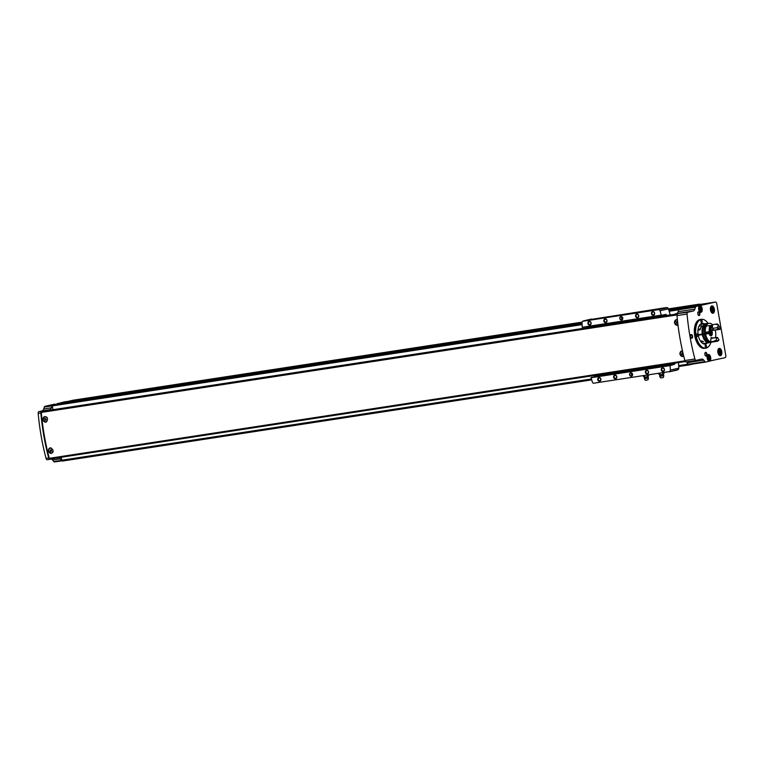 <?xml version="1.0" encoding="UTF-8"?>
<svg xmlns="http://www.w3.org/2000/svg" width="764" height="764" viewBox="0 0 764 764"><rect width="100%" height="100%" fill="white"/><g stroke="black" fill="none" stroke-linecap="round" stroke-linejoin="round"><path stroke-width="1.15" d="M50.987 447.924A2.655 2.244 -102.8 0 0 50.348 447.971M51.522 453.157A2.655 2.244 -102.8 0 0 53.002 451.916M51.484 453.367L48.294 450.989L49.889 447.876C53.423 449.031 53.957 450.856 51.484 453.367A2.855 2.407 77.2 0 1 50.071 447.847M46.881 417.325A2.655 2.244 -102.8 0 0 44.895 416.743M46.079 421.929A2.655 2.244 -102.8 0 0 46.699 421.69M45.878 422.167A2.855 2.407 77.2 0 1 44.77 416.571C48.113 417.765 48.419 419.646 45.706 422.215L42.841 419.761L44.77 416.571M42.994 411.223L677.496 313.899L41.657 411.529A0.955 0.506 81.3 0 0 41.304 412.426A144.625 77.498 81.3 0 0 49.307 458.324A0.955 0.506 81.3 0 0 49.937 459.002L685.327 361.534M677.276 325.34L674.402 322.886L676.331 319.696A2.855 2.407 77.2 0 0 677.439 325.292M681.631 350.962A2.855 2.407 77.2 0 0 683.045 356.492L679.855 354.114L681.459 351.001M683.092 356.282A2.655 2.244 -102.8 0 0 683.704 356.043A2.655 2.244 77.2 0 1 680.237 354.038A2.655 2.244 77.2 0 1 682.529 351.077A2.655 2.244 -102.8 0 0 681.908 351.096M677.41 319.868A2.655 2.244 -102.8 0 0 676.465 319.868M677.639 325.053A2.655 2.244 -102.8 0 0 677.993 324.948A2.655 2.244 77.2 0 1 674.784 322.809A2.655 2.244 77.2 0 1 677.42 319.925M54.741 404.118L44.933 406.352A1.9 1.022 81.3 0 0 44.322 407.059L43.71 409.007A5.071 2.722 81.3 0 1 42.087 410.898L38.907 411.615L41.552 411.213A1.9 1.022 81.3 0 0 40.845 413.009A144.434 77.393 81.3 0 0 48.686 457.951A1.9 1.022 81.3 0 0 49.908 459.307A1.9 1.022 81.3 0 0 49.946 459.298L56.737 457.961M38.907 411.615A1.9 1.022 81.3 0 0 38.2 413.419A144.434 77.393 81.3 0 0 46.041 458.352A1.9 1.022 81.3 0 0 47.263 459.718A1.9 1.022 81.3 0 0 47.301 459.708L49.87 459.317M685.48 361.687L683.532 361.811M675.233 314.243L676.56 313.574A5.071 2.722 81.3 0 0 678.184 311.683L678.804 309.735A1.9 1.022 81.3 0 1 679.101 309.21A0.955 0.506 81.3 0 1 679.444 308.694L684.611 307.844L679.416 309.028A1.9 1.022 81.3 0 0 679.101 309.21M698.926 306.383L700.989 306.163A3.333 1.786 81.3 0 1 702.259 309.745A3.333 1.786 81.3 0 1 700.932 312.342A3.333 1.786 81.3 0 1 698.926 310.385A3.333 1.786 81.3 0 1 698.936 306.631L698.764 305.858L696.09 306.469A1.9 1.022 81.3 0 0 695.479 307.176L694.858 309.124A5.071 2.722 81.3 0 1 693.234 311.015L687.772 312.256A1.9 1.022 81.3 0 0 687.065 314.061A144.377 77.355 81.3 0 0 694.906 358.994A1.9 1.022 81.3 0 0 696.128 360.35L701.629 359.099A5.071 2.722 81.3 0 1 701.734 359.08A5.071 2.722 81.3 0 1 703.759 360.14L687.084 362.699L688.316 364.218A1.9 1.022 81.3 0 0 688.765 364.581A1.9 1.022 81.3 0 0 689.071 364.619A1.9 1.022 81.3 0 0 689.109 364.609L705.707 362.069M687.084 362.699A5.071 2.722 81.3 0 0 686.168 361.878M687.772 312.256L675.166 313.889M51.236 459.011A5.071 2.722 81.3 0 1 52.611 460.023L53.833 461.542A1.9 1.022 81.3 0 0 54.597 461.943A1.9 1.022 81.3 0 0 54.636 461.933L62.008 460.807L54.597 461.943M50.854 405.216L49.736 405.254M64.357 401.931A1.9 1.022 81.3 0 0 64.319 401.94A1.9 1.022 81.3 0 0 64.281 401.95L57.099 403.755M719.201 348.384A3.715 1.986 81.3 0 0 718.15 349.396A3.715 1.986 81.3 0 0 719.019 355.069A3.715 1.986 81.3 0 0 721.885 352.92A3.715 1.986 81.3 0 0 719.201 348.384M711.79 305.915A3.715 1.986 81.3 0 0 710.74 306.918A3.715 1.986 81.3 0 0 711.609 312.6A3.715 1.986 81.3 0 0 714.464 310.451A3.715 1.986 81.3 0 0 711.79 305.915M704.857 348.308A14.592 7.821 -98.7 0 1 704.561 348.355A14.592 7.821 -98.7 0 1 694.619 335.119A14.592 7.821 -98.7 0 1 700.139 319.514L701.247 319.342A14.592 7.821 -98.7 0 1 702.126 319.304A14.592 7.821 -98.7 0 1 702.24 319.314M699.136 315.513A1.9 1.022 -98.7 0 1 698.391 315.188A1.9 1.022 -98.7 0 1 697.943 312.285A1.9 1.022 -98.7 0 1 699.652 312.829A1.9 1.022 -98.7 0 1 699.136 315.513M706.222 356.11A1.9 1.022 -98.7 0 1 705.478 355.785A1.9 1.022 -98.7 0 1 705.029 352.882A1.9 1.022 -98.7 0 1 706.738 353.426A1.9 1.022 -98.7 0 1 706.222 356.11M691.888 338.271A1.9 1.022 -98.7 0 1 691.143 337.946A1.9 1.022 -98.7 0 1 690.694 335.043A1.9 1.022 -98.7 0 1 692.404 335.577A1.9 1.022 -98.7 0 1 691.888 338.271M708.486 361.162L710.501 360.847L710.415 360.188A3.333 1.786 81.3 0 0 710.424 356.435A3.333 1.786 81.3 0 0 708.419 354.477A3.333 1.786 81.3 0 0 707.092 357.074A3.333 1.786 81.3 0 0 708.362 360.656L708.467 361.448L705.793 362.05A1.9 1.022 81.3 0 1 705.745 362.06L689.071 364.619M710.501 360.847L725.131 357.647A1.9 1.022 81.3 0 0 725.8 355.546L716.756 303.709A1.9 1.022 81.3 0 0 715.467 302.057A1.9 1.022 81.3 0 0 715.429 302.067L700.884 305.371L700.941 306.068M698.764 305.858L695.851 306.307L698.764 305.858M696.128 360.35A1.9 1.022 81.3 0 0 696.166 360.35L686.062 361.897A1.9 1.022 81.3 0 0 686.101 361.888L696.09 360.36M703.759 360.14L704.991 361.668A1.9 1.022 81.3 0 0 705.745 362.06M700.846 305.514L695.851 306.307M698.831 304.607A1.9 1.022 81.3 0 0 698.793 304.616A1.9 1.022 81.3 0 0 698.754 304.626L684.611 307.844M56.765 458.123L58.15 457.808A5.071 2.722 81.3 0 1 58.255 457.789A5.071 2.722 81.3 0 1 60.289 458.839L61.512 460.367A1.9 1.022 81.3 0 0 61.96 460.73A0.955 0.506 81.3 0 0 62.447 461.055L591.699 379.87L62.428 461.055M61.273 457.264L61.788 460.224A0.955 0.506 81.3 0 0 61.96 460.73M57.625 403.707L582.053 323.267L52.64 404.844A0.955 0.506 81.3 0 0 52.305 405.894L52.974 409.695M52.296 405.35A1.9 1.022 81.3 0 0 52 405.885L51.379 407.823A5.071 2.722 81.3 0 1 49.755 409.714L41.552 411.213M72.742 400.269L582.101 322.131L71.673 400.603M70.383 400.804L582.063 322.312L70.383 400.804L64.548 402.303M582.034 322.924L59.516 403.411M677.716 313.803A1.9 1.022 81.3 0 0 676.999 315.599A144.377 77.355 81.3 0 0 684.85 360.541A1.9 1.022 81.3 0 0 686.062 361.897M688.765 364.581A0.955 0.506 81.3 0 0 689.252 364.906L693.473 363.941M689.586 306.708L686.339 307.453M697.284 304.96L691.315 306.316M697.188 304.655L668.51 309.057L697.188 304.655M699.834 304.454A2.54 1.356 81.3 0 0 699.614 304.158L698.535 304.674M668.681 309.63L689.071 306.498M64.93 402.045L582.034 322.723A190.303 160.555 -102.8 0 0 582.244 327.25L661.309 315.131A190.303 160.555 -102.8 0 0 659.981 310.795A1.9 1.604 -102.8 0 0 658.969 309.582L667.535 307.711A1.9 1.604 77.2 0 1 668.443 308.866A190.303 160.555 77.2 0 1 670.219 314.749L670.267 315.007M668.624 309.439L691.726 305.896M690.637 335.195A1.557 0.831 -98.7 0 1 691.038 334.899A1.557 0.831 -98.7 0 1 692.098 336.284A1.557 0.831 -98.7 0 1 691.544 337.974A1.557 0.831 -98.7 0 1 691.506 337.984A1.557 0.831 -98.7 0 1 691.038 337.812M704.971 353.044A1.557 0.831 -98.7 0 1 705.373 352.739A1.557 0.831 -98.7 0 1 706.433 354.124A1.557 0.831 -98.7 0 1 705.879 355.814A1.557 0.831 -98.7 0 1 705.841 355.823A1.557 0.831 -98.7 0 1 705.373 355.652M697.885 312.447A1.557 0.831 -98.7 0 1 698.286 312.142A1.557 0.831 -98.7 0 1 699.346 313.526A1.557 0.831 -98.7 0 1 698.793 315.217A1.557 0.831 -98.7 0 1 698.754 315.226A1.557 0.831 -98.7 0 1 698.286 315.054M704.389 334.097A3.81 2.044 -98.7 0 1 704.312 333.687L702.995 333.868A9.044 4.842 -98.7 0 1 706.394 324.175M700.808 323.888A10.467 5.606 -98.7 0 1 701.677 324.251M704.609 343.38A10.467 5.606 -98.7 0 1 703.892 343.981M707.254 342.969A10.467 5.606 -98.7 0 1 705.478 344.039A10.467 5.606 -98.7 0 1 705.258 344.077A10.467 5.606 -98.7 0 1 698.134 334.584A10.467 5.606 -98.7 0 1 702.087 323.392A10.467 5.606 -98.7 0 1 704.322 323.85M710.94 342.243A14.545 7.793 -98.7 0 1 706.729 347.887A14.545 7.793 -98.7 0 1 706.175 348.059A14.545 7.793 -98.7 0 1 695.899 334.384A14.545 7.793 -98.7 0 1 702.345 319.314A14.545 7.793 -98.7 0 1 708.056 323.439M697.255 336.494A1.27 0.678 -98.7 0 1 697.226 336.504A1.27 0.678 -98.7 0 1 696.367 335.348A1.27 0.678 -98.7 0 1 696.844 333.992A1.27 0.678 -98.7 0 1 697.704 335.119A1.27 0.678 -98.7 0 1 697.255 336.494M701.715 322.494A1.27 0.678 -98.7 0 1 701.686 322.494A1.27 0.678 -98.7 0 1 700.827 321.348A1.27 0.678 -98.7 0 1 701.304 319.992A1.27 0.678 -98.7 0 1 702.164 321.119A1.27 0.678 -98.7 0 1 701.715 322.494M706.07 347.477A1.27 0.678 -98.7 0 1 706.051 347.477A1.27 0.678 -98.7 0 1 705.182 346.331A1.27 0.678 -98.7 0 1 705.659 344.975A1.27 0.678 -98.7 0 1 706.519 346.102A1.27 0.678 -98.7 0 1 706.07 347.477M706.624 347.926A14.592 7.821 -98.7 0 1 706.528 347.964A14.592 7.821 -98.7 0 1 705.974 348.136A14.592 7.821 -98.7 0 1 705.678 348.193A14.592 7.821 -98.7 0 1 695.737 334.957A14.592 7.821 -98.7 0 1 701.247 319.342M711.991 310.948L712.764 310.767L712.325 308.274L711.561 308.446L711.389 309.783L711.991 310.948M719.401 353.417L720.175 353.235L719.736 350.743L718.972 350.915L719.401 353.417M50.519 405.292L47.616 405.741M699.557 307.93L700.321 307.758L700.922 308.914L700.76 310.251L699.996 310.432L699.557 307.93M708.056 356.645L708.83 356.473L709.259 358.965L708.495 359.147L708.056 356.645M699.967 310.375L700.76 310.251M699.547 309.563L700.922 308.914M708.467 359.09L709.259 358.965M708.047 358.278L709.431 357.638M719.382 353.36L720.175 353.235M718.962 352.548L720.337 351.908M711.962 310.891L712.764 310.767M711.551 310.079L712.927 309.43M677.668 322.217L676.484 321.749L676.236 322.589L676.761 323.315L677.706 322.561M683.054 353.35L681.937 352.978L681.689 353.818L682.204 354.544L683.159 353.789M46.881 421.499A2.655 2.244 77.2 0 1 43.223 419.694A2.655 2.244 77.2 0 1 47.406 418.214M46.203 419.235L44.923 418.624L44.675 419.465L45.191 420.19L46.203 419.235M53.146 450.999A2.655 2.244 77.2 0 1 48.667 450.913A2.655 2.244 77.2 0 1 51.207 448M51.656 450.464L51.131 449.738L50.128 450.693L50.644 451.419L51.656 450.464M676.971 321.673L676.732 322.475L677.534 323.153M677.257 323.201L676.761 323.315M676.732 322.475L676.236 322.589M50.854 449.776L50.625 450.579L51.417 451.257M51.14 451.304L50.644 451.419M50.625 450.579L50.128 450.693M45.41 418.548L45.171 419.35L45.964 420.028M45.687 420.076L45.191 420.19M45.171 419.35L44.675 419.465M682.424 352.901L682.185 353.703L682.978 354.381M682.701 354.429L682.204 354.544M682.185 353.703L681.689 353.818M595.777 375.076L595.462 376.451L591.059 377.722A190.303 160.555 -102.8 0 0 592.377 382.048A1.9 1.604 -102.8 0 0 593.389 383.261L669.789 371.543A1.9 1.604 -102.8 0 0 670.334 370.091A190.303 160.555 -102.8 0 0 670.114 365.593L674.583 364.313L675.166 362.9M678.508 362.585A190.303 160.555 77.2 0 1 678.795 368.172A1.9 1.604 77.2 0 1 678.327 369.537L669.264 371.867M619.547 315.131L617.818 315.417L619.547 315.131M630.138 313.507L628.409 313.794L630.138 313.507M658.969 309.582L582.579 321.3L658.272 309.43M619.795 318.55A1.776 1.499 77.2 0 1 621.753 316.688A1.776 1.499 77.2 0 1 622.278 319.715A1.776 1.499 77.2 0 1 619.795 318.55M635.572 316.124A1.9 1.604 77.2 0 1 637.673 314.138A1.9 1.604 77.2 0 1 638.236 317.385A1.9 1.604 77.2 0 1 635.572 316.124M603.808 320.995A1.9 1.604 77.2 0 1 605.9 319.008A1.9 1.604 77.2 0 1 606.473 322.255A1.9 1.604 77.2 0 1 603.808 320.995M587.927 323.43A1.9 1.604 77.2 0 1 590.018 321.443A1.9 1.604 77.2 0 1 590.591 324.69A1.9 1.604 77.2 0 1 587.927 323.43M651.453 313.689A1.9 1.604 77.2 0 1 653.554 311.702A1.9 1.604 77.2 0 1 654.118 314.949A1.9 1.604 77.2 0 1 651.453 313.689M582.579 321.3A1.9 1.604 -102.8 0 0 582.034 322.752M629.603 374.752A1.776 1.499 77.2 0 1 631.561 372.899A1.776 1.499 77.2 0 1 632.095 375.926A1.776 1.499 77.2 0 1 629.603 374.752M645.379 372.335A1.9 1.604 77.2 0 1 647.48 370.349A1.9 1.604 77.2 0 1 648.044 373.596A1.9 1.604 77.2 0 1 645.379 372.335M613.616 377.206A1.9 1.604 77.2 0 1 615.717 375.219A1.9 1.604 77.2 0 1 616.281 378.466A1.9 1.604 77.2 0 1 613.616 377.206M597.734 379.641A1.9 1.604 77.2 0 1 599.836 377.655A1.9 1.604 77.2 0 1 600.399 380.902A1.9 1.604 77.2 0 1 597.734 379.641M661.261 369.9A1.9 1.604 77.2 0 1 663.362 367.914A1.9 1.604 77.2 0 1 663.926 371.161A1.9 1.604 77.2 0 1 661.261 369.9M593.389 383.261L669.789 371.543M591.059 377.722L670.114 365.593M590.964 319.457L666.437 307.567L590.964 319.457M582.244 327.25L661.309 315.131M661.509 315.341L665.864 314.357L666.876 315.427A190.303 160.555 -102.8 0 1 666.905 315.513L670.219 314.749M666.876 315.427L587.487 327.603A190.303 160.555 -102.8 0 0 587.497 327.689L587.497 327.708M591.116 377.445L670.229 365.307M651.921 313.603A1.557 1.318 77.2 0 1 654.5 313.116A1.557 1.318 77.2 0 1 651.921 313.603M588.395 323.353A1.557 1.318 77.2 0 1 590.973 322.857A1.557 1.318 77.2 0 1 588.395 323.353M604.276 320.909A1.557 1.318 77.2 0 1 606.855 320.422A1.557 1.318 77.2 0 1 604.276 320.909M636.04 316.038A1.557 1.318 77.2 0 1 638.618 315.551A1.557 1.318 77.2 0 1 636.04 316.038M661.729 369.814A1.557 1.318 77.2 0 1 664.308 369.327A1.557 1.318 77.2 0 1 661.729 369.814M598.202 379.555A1.557 1.318 77.2 0 1 600.781 379.068A1.557 1.318 77.2 0 1 598.202 379.555M614.084 377.12A1.557 1.318 77.2 0 1 616.663 376.633A1.557 1.318 77.2 0 1 614.084 377.12M645.847 372.249A1.557 1.318 77.2 0 1 648.426 371.762A1.557 1.318 77.2 0 1 645.847 372.249M629.861 374.713A1.585 1.337 77.2 0 1 632.487 374.207A1.585 1.337 77.2 0 1 629.861 374.713M632.248 375.563A1.585 1.337 77.2 0 1 631.685 373.09M620.053 318.502A1.585 1.337 77.2 0 1 622.679 317.996A1.585 1.337 77.2 0 1 620.053 318.502M622.44 319.362A1.585 1.337 77.2 0 1 621.877 316.879M644.367 377.32L644.501 377.827L647.805 377.282L648.044 376.681L644.367 377.32L643.403 375.84M644.167 376.776L643.555 376.719M648.006 379.832L648.502 377.979L644.377 378.696L645.236 380.291L648.006 379.832M648.598 375.84L648.464 375.057M647.261 376.146L647.108 375.267M644.74 376.585L644.577 375.659M659.265 374.427L658.749 373.481M659.523 374.417L658.902 374.36M663.353 377.473L663.849 375.621L659.724 376.346L660.583 377.932L663.353 377.473M663.954 373.491L663.821 372.708M662.608 373.797L662.455 372.908M660.086 374.226L659.924 373.3M701.724 340.792L703.52 341.909L701.333 341.346L701.724 340.792M698.143 334.642L702.269 334.011A9.674 5.186 -98.7 0 1 705.917 323.602A9.674 5.186 -98.7 0 1 707.149 323.688A9.512 5.1 -98.7 0 0 706.337 323.697L705.936 323.764A9.512 5.1 -98.7 0 1 706.137 323.735M709.135 342.043A9.044 4.842 -98.7 0 1 703.1 334.498L702.851 334.556A9.512 5.1 -98.7 0 0 709.221 342.511A9.512 5.1 -98.7 0 0 709.985 342.282A9.674 5.186 -98.7 0 1 708.849 342.73A9.674 5.186 -98.7 0 1 702.374 334.632L698.248 335.262M699.977 324.624A9.674 5.186 -98.7 0 1 700.722 324.404L705.917 323.602M708.849 342.73L703.663 343.523A9.674 5.186 -98.7 0 1 702.87 343.533M699.031 326.075L702.049 325.779L699.155 330.21L698.057 329.485M707.082 333.601L702.45 334.393M699.948 334.775L698.735 335.033A5.711 3.056 -98.7 0 0 698.745 335.071M698.229 335.186L698.926 335.033M702.269 334.011L702.345 333.992A9.512 5.1 -98.7 0 1 705.936 323.764M709.021 342.53A9.512 5.1 -98.7 0 1 708.82 342.568A9.512 5.1 -98.7 0 1 702.46 334.613L702.374 334.632M702.345 333.992L702.746 333.925A9.512 5.1 -98.7 0 1 706.337 323.697M712.038 342.081A9.512 5.1 -98.7 0 1 712 342.081L710.778 342.272A9.512 5.1 -98.7 0 1 704.418 334.307L703.1 334.498M709.116 323.277A9.512 5.1 -98.7 0 0 705.525 333.505L704.303 333.687A9.512 5.1 -98.7 0 1 707.894 323.458L709.116 323.277A9.512 5.1 -98.7 0 1 712.43 324.7A6.026 3.228 81.3 0 1 712.411 327.469M719.029 329.313A9.512 5.1 -98.7 0 1 719.077 329.485L715.219 330.077A9.512 5.1 -98.7 0 1 715.476 337.612M716.279 341.393A9.512 5.1 -98.7 0 1 715.868 341.489L712 342.081A9.512 5.1 -98.7 0 1 705.63 334.126L704.418 334.307M705.525 333.505L708.849 332.741A3.171 1.7 -98.7 0 1 708.82 331.786M711.723 330.802A3.171 1.7 -98.7 0 1 712.258 333.973A3.171 1.7 -98.7 0 1 711.036 335.816A3.171 1.7 -98.7 0 1 708.963 333.371L705.63 334.126M712 342.081A9.512 5.1 -98.7 0 1 710.31 341.833A6.026 3.228 81.3 0 0 710.931 337.764L711.494 338.309L710.931 337.764A5.138 2.75 -98.7 0 0 711.914 337.545L712.631 338.051A5.768 3.094 -98.7 0 1 712.411 338.166M710.071 331.375L709.469 331.471A6.026 3.228 81.3 0 0 709.24 331.719L705.382 332.321A9.512 5.1 -98.7 0 1 706.146 326.123L710.014 325.531A6.026 3.228 81.3 0 0 710.138 326.037L710.644 325.961M708.811 332.751A2.512 1.347 -98.7 0 0 708.849 333.037A2.512 1.347 -98.7 0 0 708.925 333.371L707.092 333.639M718.064 329.399L718.905 329.131A6.408 3.428 -98.7 0 0 717.835 327.068L717.167 327.68A5.768 3.094 -98.7 0 1 718.064 329.399L712.802 330.42A5.138 2.75 -98.7 0 0 712.554 329.847M717.167 327.68L712.793 328.348M711.838 325.989L711.122 325.359A9.512 5.1 -98.7 0 0 710.358 331.557L711.208 331.127A8.882 4.756 -98.7 0 1 711.838 325.989A6.026 3.228 81.3 0 0 712.831 328.205A6.408 3.428 -98.7 0 0 712.535 330.583L711.628 330.812M717.835 327.068A6.026 3.228 81.3 0 0 717.998 324.585A8.882 4.756 -98.7 0 1 718.007 324.595L717.406 323.936A9.512 5.1 -98.7 0 1 717.616 324.156A9.512 5.1 -98.7 0 1 717.711 324.27M718.007 324.595A8.882 4.756 -98.7 0 1 720.309 329.055L719.927 329.351A6.026 3.228 -98.7 0 0 719.64 329.217L718.79 329.351A6.026 3.228 81.3 0 1 719.077 329.485M717.406 323.936L717.138 323.974A6.026 3.228 -98.7 0 1 717.195 324.49L716.346 324.624A6.026 3.228 81.3 0 0 716.298 324.098L712.43 324.7M711.122 325.359L710.854 325.407A9.512 5.1 -98.7 0 0 710.09 331.595L710.358 331.557M709.469 331.471A9.072 4.861 -98.7 0 1 710.138 326.037M709.24 331.719A9.512 5.1 -98.7 0 1 710.014 325.531M720.309 329.055A6.026 3.228 81.3 0 0 719.421 328.969A6.026 3.228 81.3 0 0 718.905 329.131M717.071 337.373A5.768 3.094 -98.7 0 1 716.412 337.621A5.768 3.094 -98.7 0 1 715.935 337.631L716.46 338.166A6.408 3.428 -98.7 0 0 717.826 337.86L717.071 337.373L712.631 338.051M715.935 337.631L711.494 338.309M717.826 337.86A6.026 3.228 81.3 0 0 718.981 339.789A8.882 4.756 -98.7 0 1 716.04 340.467A6.026 3.228 81.3 0 0 716.46 338.166M716.04 340.467L715.018 341.116A9.512 5.1 -98.7 0 0 716.708 341.365A9.512 5.1 -98.7 0 0 716.842 341.336M718.981 339.789L718.838 340.267A9.512 5.1 -98.7 0 1 716.976 341.317A9.512 5.1 -98.7 0 1 715.285 341.069M715.018 341.116A6.026 3.228 -98.7 0 0 715.18 340.744L714.33 340.878A9.072 4.861 -98.7 0 0 715.047 341.059M715.868 341.489A9.512 5.1 -98.7 0 1 714.168 341.241L710.31 341.833M712.535 330.583A6.026 3.228 81.3 0 0 712.239 330.602A6.026 3.228 81.3 0 0 711.208 331.127M709.851 332.464L709.947 333.008L709.851 332.464L710.864 332.302L709.689 331.863M710.272 331.509L709.766 331.614M710.148 333.954L709.785 331.576A1.423 0.764 -98.7 0 1 709.937 331.395M710.291 333.935L710.214 334.011A1.423 0.764 -98.7 0 1 709.622 332.875A1.423 0.764 -98.7 0 1 709.785 331.576M709.966 333.658L710.959 333.839A1.423 0.764 -98.7 0 1 710.214 334.011M710.883 333.515L711.122 332.541A1.423 0.764 -98.7 0 1 710.959 333.839M710.864 332.302L711.122 332.541A1.423 0.764 -98.7 0 0 710.568 331.433M707.101 333.658A2.693 1.442 -98.7 0 1 707.025 333.324A2.693 1.442 -98.7 0 1 707.006 333.161M700.454 329.179L699.175 329.37L700.512 329.103M700.426 329.217L698.325 329.513L700.54 329.064M700.168 329.523L698.277 329.809M41.304 412.426L677.019 314.921M49.307 458.324L684.936 360.828M46.041 458.352L48.686 457.951M38.2 413.419L40.845 413.009M693.234 311.015L676.56 313.574M708.505 361.276L710.587 360.961L708.505 361.276M697.971 305.82L700.884 305.371M715.429 302.067L698.754 304.626M696.09 306.469L679.416 309.028M53.833 461.542L61.512 460.367M52.611 460.023L60.289 458.839M44.933 406.352L52.334 405.216M57.224 403.554L60.518 403.048M64.281 401.95L67.576 401.444M42.087 410.898L49.755 409.714M695.479 307.176L678.804 309.735M694.858 309.124L678.184 311.683M687.065 314.061L676.999 315.599M694.906 358.994L684.85 360.541M61.788 460.224L591.431 378.982M678.68 365.603L688.24 364.132M678.728 366.519L689.214 364.906L678.728 366.519M52.64 404.844L582.063 323.63M668.901 310.308L679.444 308.694M684.429 307.558L668.786 309.955L684.42 307.558M59.611 403.249L582.044 323.115M668.748 309.821L686.416 307.109M71.72 400.498L582.082 322.217M668.471 308.962L698.516 304.349M668.452 308.885L699.538 304.12L668.452 308.885M52.305 405.894L582.111 324.624M669.188 311.263L678.785 309.792M697.255 304.712L698.487 304.521M64.596 402.246L582.034 322.866M668.672 309.582L691.391 306.097M689.558 306.641L690.608 306.479M684.563 307.653L686.33 307.386M704.991 361.668L688.316 364.218M44.322 407.059L52 405.885M43.71 409.007L51.379 407.823M711.752 307.262A2.378 1.27 81.3 0 0 711.284 311.024A2.378 1.27 81.3 0 0 713.442 310.537A2.378 1.27 81.3 0 0 711.752 307.262M712.583 307.567A2.693 1.442 81.3 0 0 711.485 306.985A2.693 1.442 81.3 0 0 711.427 306.994A2.693 1.442 81.3 0 0 710.472 309.917A2.693 1.442 81.3 0 0 712.306 312.314A2.693 1.442 81.3 0 0 713.175 311.425M712.105 312.915A3.333 1.786 81.3 0 0 712.478 312.925A3.333 1.786 81.3 0 0 713.738 309.363A3.333 1.786 81.3 0 0 711.465 306.345A3.333 1.786 81.3 0 0 711.399 306.354A3.333 1.786 81.3 0 0 711.122 306.469M711.523 312.495A3.438 1.843 81.3 0 0 714.092 310.346A3.438 1.843 81.3 0 0 711.609 306.211A3.438 1.843 81.3 0 0 710.692 307.042M719.163 349.74A2.378 1.27 81.3 0 0 718.695 353.493A2.378 1.27 81.3 0 0 720.853 353.006A2.378 1.27 81.3 0 0 719.163 349.74M719.994 350.036A2.693 1.442 81.3 0 0 718.895 349.454A2.693 1.442 81.3 0 0 718.848 349.463A2.693 1.442 81.3 0 0 717.883 352.385A2.693 1.442 81.3 0 0 719.717 354.782A2.693 1.442 81.3 0 0 720.586 353.894M719.516 355.384A3.333 1.786 81.3 0 0 719.889 355.403A3.333 1.786 81.3 0 0 721.149 351.832A3.333 1.786 81.3 0 0 718.876 348.814A3.333 1.786 81.3 0 0 718.809 348.823A3.333 1.786 81.3 0 0 718.532 348.938M718.943 354.964A3.438 1.843 81.3 0 0 721.502 352.815A3.438 1.843 81.3 0 0 719.019 348.68A3.438 1.843 81.3 0 0 718.103 349.511M698.936 306.479L700.989 306.163M708.323 360.618L710.405 360.293M709.183 360.379L710.415 360.188M700.588 307.052A2.693 1.442 81.3 0 0 699.49 306.469A2.693 1.442 81.3 0 0 699.432 306.479A2.693 1.442 81.3 0 0 698.802 306.975M699.499 311.521A2.693 1.442 81.3 0 0 700.301 311.798A2.693 1.442 81.3 0 0 701.18 310.91M699.748 306.746A2.378 1.27 81.3 0 0 699.289 310.509A2.378 1.27 81.3 0 0 701.438 310.022A2.378 1.27 81.3 0 0 699.748 306.746M709.087 355.766A2.693 1.442 81.3 0 0 707.989 355.184A2.693 1.442 81.3 0 0 707.932 355.193A2.693 1.442 81.3 0 0 707.302 355.69M707.999 360.236A2.693 1.442 81.3 0 0 708.801 360.512A2.693 1.442 81.3 0 0 709.68 359.624M708.257 355.47A2.378 1.27 81.3 0 0 707.789 359.223A2.378 1.27 81.3 0 0 709.947 358.736A2.378 1.27 81.3 0 0 708.257 355.47M41.657 411.529L677.362 314.023M669.35 371.839L677.334 370.024M583.457 320.899L591.622 319.046M595.462 376.451L674.583 364.313M670.334 370.091L678.795 368.172M659.981 310.795L668.443 308.866M663.429 374.847L663.4 374.331L659.714 374.971L659.857 375.468L663.429 374.847L663.849 375.621M712.774 328.424A5.768 3.094 -98.7 0 1 713.614 330.086M709.947 333.008L710.959 332.856M711.399 334.279A2.512 1.347 -98.7 0 1 710.625 335.215A2.512 1.347 -98.7 0 1 709.212 334.183M711.083 331.175A2.244 1.203 -98.7 0 1 711.103 334.727A2.244 1.203 -98.7 0 1 709.193 332.98A2.244 1.203 -98.7 0 1 709.173 331.738M47.263 459.718L49.908 459.307M715.467 302.057L698.793 304.616M64.319 401.94L67.595 401.434M705.678 348.193L704.561 348.355M711.485 312.438L712.306 312.314C714.206 312.944 713.414 305.81 711.485 306.985L710.663 307.109M710.635 307.147L711.465 306.345M711.446 312.409L712.478 312.925M718.895 354.907L719.717 354.782C721.627 355.413 720.824 348.279 718.895 349.454L718.074 349.578M718.045 349.616L718.876 348.814M718.857 354.878L719.889 355.403M699.795 311.874L700.301 311.798C702.211 312.428 701.409 305.294 699.49 306.469L698.955 306.555M708.295 360.589L708.801 360.512C710.711 361.143 709.918 354.009 707.989 355.184L707.483 355.26M49.918 459.002L685.337 361.534M583.362 320.918L591.556 319.056M648.044 376.681L648.531 375.878M647.356 379.918L646.105 380.138M646.191 380.166L647.28 379.975M644.501 377.827L644.377 378.696M648.082 377.196L648.502 377.979M663.4 374.331L663.887 373.529M659.714 374.971L659.084 374.398M662.713 377.559L661.462 377.779M661.548 377.808L662.636 377.617M659.857 375.468L659.724 376.346M711.141 331.156L711.513 334.183L709.976 335.377M699.872 334.374L699.986 334.995M702.383 333.983L702.488 334.603"/></g></svg>
